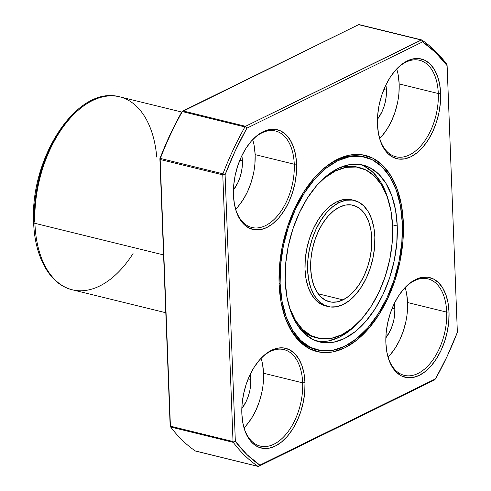 <?xml version="1.0" encoding="UTF-8"?>
<svg xmlns="http://www.w3.org/2000/svg" width="491" height="491" viewBox="0 0 491 491"><rect width="100%" height="100%" fill="white"/><g stroke="black" fill="none" stroke-linecap="round" stroke-linejoin="round"><path stroke-width="0.74" d="M334.089 170.598L335.476 170.942A87.76 51.334 -76.2 0 1 359.541 167.634A87.76 51.334 -76.2 0 1 391.91 245.537A87.76 51.334 -76.2 0 1 341.767 334.788L352.237 328.043L362.186 318.407L371.227 306.255L379.015 292.047L385.251 276.335L389.694 259.727L392.174 242.849L392.597 226.357L390.946 210.885L387.282 197.02L381.752 185.31L374.559 176.189L365.991 170.021L356.368 167.032L346.063 167.345L335.476 170.942L325.005 177.687L318.058 184.045M359.541 167.634L356.932 166.989A87.76 51.334 103.8 0 0 340.159 167.48A87.76 51.334 103.8 0 1 358.227 167.339M354.257 200.432L351.648 199.794A54.642 31.964 103.8 0 0 336.66 201.856L339.269 202.495A54.642 31.964 -76.2 0 1 354.257 200.432A54.642 31.964 -76.2 0 1 374.412 248.943A54.642 31.964 -76.2 0 1 343.191 304.512L349.709 300.314L355.901 294.312L361.529 286.744L366.378 277.9L370.263 268.123L373.031 257.775L374.572 247.268L374.836 237L373.811 227.364L371.527 218.734L368.084 211.443L363.61 205.766L358.27 201.924L352.28 200.064L345.86 200.254L339.269 202.495L332.751 206.693L326.558 212.695L320.93 220.263L316.081 229.107L312.196 238.89L309.428 249.232L307.882 259.739L307.624 270.007L308.649 279.643L310.932 288.272L314.375 295.564L318.849 301.241L324.189 305.083L330.179 306.949L336.593 306.752L343.191 304.512A54.642 31.964 103.8 0 1 328.203 306.574L325.594 305.93A54.642 31.964 103.8 0 0 326.908 306.206A54.642 31.964 103.8 0 1 305.328 258.542A54.642 31.964 103.8 0 1 336.66 201.856L339.269 202.495A54.642 31.964 103.8 0 0 308.047 258.063A54.642 31.964 103.8 0 0 328.203 306.574M343.013 299.878A49.677 29.061 -76.2 0 1 329.387 301.75A49.677 29.061 -76.2 0 1 311.061 257.652A49.677 29.061 -76.2 0 1 339.447 207.134A49.677 29.061 -76.2 0 1 353.072 205.256A49.677 29.061 -76.2 0 1 371.392 249.36A49.677 29.061 -76.2 0 1 343.013 299.878L337.016 301.91L331.18 302.088L325.736 300.394L320.887 296.902L316.818 291.74L313.681 285.111L311.613 277.268L310.674 268.509L310.913 259.174L312.319 249.618L314.835 240.216L318.364 231.322L322.771 223.282L327.89 216.402L333.524 210.952L339.447 207.134L345.443 205.097L351.274 204.919L356.724 206.613L361.572 210.105L365.642 215.267L368.772 221.895L370.846 229.739L371.779 238.497L371.54 247.832L370.14 257.388L367.624 266.791L364.095 275.684L359.682 283.724L354.57 290.604L348.935 296.055L343.013 299.878A49.677 29.061 -76.2 0 1 310.674 268.509A49.677 29.061 -76.2 0 1 339.447 207.134A49.677 29.061 -76.2 0 1 371.779 238.497A49.677 29.061 -76.2 0 1 343.013 299.878L318.18 293.784M77.59 290.666A99.354 58.116 -76.2 0 1 34.916 223.325A3.314 1.185 177.8 0 1 33.64 222.46A3.314 1.185 177.8 0 1 34.339 221.686L34.806 203.636M165.805 312.749L72.337 289.807A99.354 58.116 -76.2 0 1 34.916 223.325L163.583 254.909L34.916 223.325A3.314 1.185 177.8 0 1 33.64 222.454C29.798 158.808 76.614 84.747 119.7 96.831A99.354 58.116 103.8 0 0 34.916 223.325A3.314 1.185 177.8 0 1 34.339 221.686A96.04 56.183 103.8 0 1 70.814 117.466M280.122 283.51A99.354 58.116 -76.2 0 1 337.667 160.76A99.354 58.116 -76.2 0 1 402.332 223.497A99.354 58.116 -76.2 0 1 344.792 346.247A99.354 58.116 -76.2 0 1 280.122 283.51L279.078 283.258L280.122 283.51A99.354 58.116 -76.2 0 1 364.911 157.016A99.354 58.116 -76.2 0 1 402.332 223.497A99.354 58.116 -76.2 0 1 317.548 349.991A99.354 58.116 -76.2 0 1 280.122 283.51L281.994 301.026L286.136 316.72L292.403 329.983L300.541 340.3L310.244 347.29L321.139 350.672L332.8 350.322L344.792 346.247L356.644 338.612L367.906 327.706L378.138 313.945L386.957 297.865L394.015 280.079L399.048 261.273L401.853 242.167L402.332 223.497L400.466 205.981L396.317 190.287L390.057 177.024L381.918 166.707L372.215 159.716L361.321 156.334L349.653 156.684L337.667 160.76L325.815 168.395L314.553 179.301L304.316 193.061L295.502 209.141L288.444 226.928L283.411 245.733L280.6 264.839L280.122 283.51L279.078 283.258M316.867 349.819A99.354 58.116 103.8 0 1 282.976 310.6A99.354 58.116 103.8 0 0 316.241 349.672A99.354 58.116 103.8 0 0 316.867 349.819A99.354 58.116 103.8 0 1 282.988 310.662M440.617 93.333L438.291 93.517L440.617 93.333A51.334 30.025 -76.2 0 1 410.881 156.758A51.334 30.025 -76.2 0 1 377.475 124.346A51.334 30.025 -76.2 0 1 407.205 60.921A51.334 30.025 -76.2 0 1 440.617 93.333A51.334 30.025 -76.2 0 1 415.73 153.793A51.334 30.025 -76.2 0 1 379.537 138.21A51.334 30.025 -76.2 0 1 377.475 124.346L377.72 114.698L379.169 104.822L381.771 95.107L385.417 85.919L389.971 77.609L395.261 70.501L401.079 64.867L407.205 60.921L413.397 58.816L419.424 58.638L425.053 60.381L430.067 63.99L434.271 69.323L437.506 76.179L439.648 84.286L440.617 93.333L440.366 102.981L438.917 112.85L436.315 122.572L432.669 131.76L428.115 140.07L422.825 147.177L417.006 152.811L410.881 156.758L404.688 158.863L398.661 159.041L393.033 157.292L388.019 153.683L383.815 148.35L380.58 141.5L378.438 133.392L377.475 124.346A51.334 30.025 -76.2 0 1 396.489 69.145A51.334 30.025 -76.2 0 1 440.617 93.333L438.291 93.517A49.677 29.061 103.8 0 0 396.034 69.63A49.677 29.061 103.8 0 1 419.578 60.276A49.677 29.061 103.8 0 1 438.291 93.517L399.165 83.912A49.677 29.061 103.8 0 0 396.71 68.949A49.677 29.061 103.8 0 1 399.165 83.912L398.925 93.247M304.985 382.667L302.665 382.845L304.985 382.667A51.334 30.025 -76.2 0 1 275.255 446.086A51.334 30.025 -76.2 0 1 241.842 413.674A51.334 30.025 -76.2 0 1 271.572 350.249A51.334 30.025 -76.2 0 1 304.985 382.667A51.334 30.025 -76.2 0 1 280.103 443.121A51.334 30.025 -76.2 0 1 243.904 427.538A51.334 30.025 -76.2 0 1 241.842 413.674L242.094 404.025L243.542 394.156L246.138 384.441L249.79 375.247L254.344 366.943L259.635 359.829L265.447 354.195L271.572 350.249L277.771 348.15L283.798 347.966L289.426 349.715L294.434 353.324L298.645 358.657L301.879 365.507L304.021 373.614L304.985 382.667L304.739 392.309L303.285 402.184L300.688 411.9L297.043 421.088L292.483 429.398L287.198 436.505L281.38 442.139L275.255 446.086L269.062 448.191L263.035 448.369L257.407 446.626L252.392 443.017L248.188 437.684L244.954 430.828L242.812 422.72L241.842 413.674A51.334 30.025 -76.2 0 1 260.856 358.473A51.334 30.025 -76.2 0 1 304.985 382.667L302.665 382.845A49.677 29.061 103.8 0 0 260.408 358.964A49.677 29.061 103.8 0 1 283.951 349.604A49.677 29.061 103.8 0 1 302.665 382.845L263.532 373.24A49.677 29.061 103.8 0 0 261.077 358.277A49.677 29.061 103.8 0 1 263.532 373.24L263.293 382.575M364.911 157.016L363.61 156.697A99.354 58.116 103.8 0 0 316.057 175.895A99.354 58.116 103.8 0 1 364.242 156.856A99.354 58.116 103.8 0 0 316.069 175.876M403.35 222.994A101.011 59.086 -76.2 0 1 344.854 347.794A101.011 59.086 -76.2 0 1 279.103 284.013A101.011 59.086 -76.2 0 1 337.605 159.213A101.011 59.086 -76.2 0 1 403.35 222.994L402.319 223.074L403.35 222.994L402.865 241.977L400.012 261.402L394.893 280.521L387.718 298.602L378.757 314.952L368.348 328.939L356.902 340.03L344.854 347.794L332.659 351.937L320.801 352.293L309.729 348.849L299.86 341.748L291.586 331.253L285.222 317.775L281.005 301.818L279.103 284.013A101.011 59.086 -76.2 0 1 316.523 175.391A101.011 59.086 -76.2 0 1 403.35 222.994A101.011 59.086 -76.2 0 1 354.392 341.957A101.011 59.086 -76.2 0 1 283.166 311.3A101.011 59.086 -76.2 0 1 279.103 284.013L279.594 265.03L282.448 245.604L287.56 226.486L294.741 208.405L303.702 192.055L314.111 178.067L325.558 166.977L337.605 159.213L349.795 155.076L361.658 154.714L372.73 158.157L382.593 165.258L390.873 175.753L397.237 189.231L401.454 205.189L403.35 222.994L402.319 223.074M449.013 311.932L446.687 312.116L449.013 311.932A51.334 30.025 -76.2 0 1 419.283 375.357A51.334 30.025 -76.2 0 1 385.871 342.945A51.334 30.025 -76.2 0 1 415.601 279.52A51.334 30.025 -76.2 0 1 449.013 311.932A51.334 30.025 -76.2 0 1 424.132 372.393A51.334 30.025 -76.2 0 1 387.933 356.81A51.334 30.025 -76.2 0 1 385.871 342.945L386.116 333.297L387.571 323.428L390.167 313.706L393.813 304.518L398.373 296.208L403.657 289.101L409.476 283.467L415.601 279.52L421.794 277.415L427.821 277.237L433.449 278.98L438.463 282.595L442.667 287.929L445.902 294.778L448.044 302.886L449.013 311.932L448.762 321.58L447.313 331.45L444.711 341.171L441.065 350.359L436.511 358.669L431.221 365.777L425.409 371.411L419.283 375.357L413.084 377.462L407.057 377.64L401.429 375.897L396.421 372.282L392.211 366.949L388.976 360.099L386.834 351.992L385.871 342.945A51.334 30.025 -76.2 0 1 404.885 287.744A51.334 30.025 -76.2 0 1 449.013 311.932L446.687 312.116A49.677 29.061 103.8 0 0 404.431 288.229M296.589 164.062L294.262 164.246L296.589 164.062A51.334 30.025 -76.2 0 1 266.858 227.486A51.334 30.025 -76.2 0 1 233.446 195.074A51.334 30.025 -76.2 0 1 263.176 131.649A51.334 30.025 -76.2 0 1 296.589 164.062A51.334 30.025 -76.2 0 1 271.707 224.522A51.334 30.025 -76.2 0 1 235.508 208.939A51.334 30.025 -76.2 0 1 233.446 195.074L233.691 185.426L235.146 175.557L237.742 165.835L241.388 156.647L245.948 148.337L251.232 141.23L257.051 135.596L263.176 131.649L269.369 129.544L275.396 129.366L281.024 131.115L286.038 134.724L290.242 140.058L293.483 146.907L295.619 155.015L296.589 164.062L296.343 173.71L294.888 183.579L292.292 193.301L288.64 202.488L284.086 210.799L278.796 217.906L272.984 223.54L266.858 227.486L260.666 229.592L254.633 229.77L249.005 228.027L243.996 224.418L239.786 219.084L236.552 212.229L234.41 204.121L233.446 195.074A51.334 30.025 -76.2 0 1 252.46 139.874A51.334 30.025 -76.2 0 1 296.589 164.062L294.262 164.246A49.677 29.061 103.8 0 0 252.006 140.365A49.677 29.061 103.8 0 1 275.555 131.005A49.677 29.061 103.8 0 1 294.262 164.246L255.136 154.64A49.677 29.061 103.8 0 0 252.681 139.677A49.677 29.061 103.8 0 1 255.136 154.64L254.203 145.882M407.321 311.846L407.561 302.511L446.687 312.116A49.677 29.061 103.8 0 0 404.431 288.235A49.677 29.061 103.8 0 1 427.98 278.876A49.677 29.061 103.8 0 1 446.687 312.116L407.561 302.511A49.677 29.061 103.8 0 0 405.106 287.548A49.677 29.061 103.8 0 1 407.561 302.511L406.628 293.753M385.871 84.968A28.975 16.952 -76.2 0 1 386.429 90.16L383.833 89.522L386.429 90.16A28.975 16.952 -76.2 0 1 377.45 119.27L381.949 111.85L384.005 106.664L385.472 101.177L386.294 95.61L386.429 90.16L385.871 84.968A28.975 16.952 -76.2 0 1 386.429 90.16L383.833 89.522M250.244 374.295A28.975 16.952 -76.2 0 1 250.803 379.494L248.207 378.856L250.803 379.494A28.975 16.952 -76.2 0 1 241.824 408.598L246.316 401.184L248.378 395.998L249.845 390.511L250.662 384.938L250.803 379.494L250.244 374.295A28.975 16.952 -76.2 0 1 250.803 379.494L248.207 378.856M394.267 303.567A28.975 16.952 -76.2 0 1 394.832 308.759L394.267 303.567A28.975 16.952 -76.2 0 1 394.832 308.759L392.229 308.127L394.832 308.759A28.975 16.952 -76.2 0 1 385.852 337.869L390.345 330.455L392.401 325.263L393.868 319.782L394.69 314.209L394.832 308.759L392.229 308.127M241.842 155.696A28.975 16.952 -76.2 0 1 242.407 160.895L241.842 155.696A28.975 16.952 -76.2 0 1 242.407 160.895L239.811 160.256L242.407 160.895A28.975 16.952 -76.2 0 1 233.428 189.999L237.92 182.584L239.976 177.392L241.449 171.911L242.266 166.339L242.407 160.895L239.811 160.256M388.706 201.384A91.074 53.273 103.8 0 0 360.302 164.528A91.074 53.273 103.8 0 1 388.706 201.384M397.244 225.995A91.074 53.273 -76.2 0 1 344.492 338.52A91.074 53.273 -76.2 0 1 285.216 281.012A91.074 53.273 -76.2 0 1 337.961 168.487A91.074 53.273 -76.2 0 1 397.244 225.995L392.53 224.841L397.244 225.995A91.074 53.273 -76.2 0 1 319.518 341.951A91.074 53.273 -76.2 0 1 285.216 281.012A91.074 53.273 -76.2 0 1 362.941 165.056A91.074 53.273 -76.2 0 1 397.244 225.995L396.802 243.113L394.23 260.623L389.615 277.863L383.146 294.17L375.063 308.907L365.678 321.519L355.361 331.517L344.492 338.52L333.506 342.252L322.808 342.577L312.822 339.471L303.929 333.07L296.472 323.606L290.727 311.454L286.928 297.067L285.216 281.012L285.658 263.894L288.229 246.384L292.839 229.144L299.314 212.836L307.397 198.1L316.775 185.488L327.098 175.49L337.961 168.487L348.954 164.755L359.645 164.436L369.631 167.535L378.524 173.937L385.987 183.401L391.726 195.553L395.531 209.939L397.244 225.995L392.53 224.841M316.934 341.196A91.074 53.273 103.8 0 0 359.179 321.685A91.074 53.273 103.8 0 1 316.934 341.196M225.099 174.692L222.883 174.354L225.099 174.692L235.342 441.348A230.169 134.638 103.8 0 0 259.856 465.13L435.548 378.849A230.169 134.638 103.8 0 0 457.36 332.315L447.117 65.659L446.571 63.99A231.826 135.608 -76.2 0 0 421.879 40.035A231.826 135.608 -76.2 0 1 446.571 63.99L447.117 65.659A230.169 134.638 103.8 0 0 422.598 41.876L421.646 39.955L422.598 41.876L246.912 128.157L235.293 150.731L225.099 174.692L235.342 441.348L246.967 454.586L259.856 465.13L435.548 378.849L447.166 356.276L457.36 332.315L447.117 65.659L435.492 52.42L422.598 41.876L246.912 128.157A230.169 134.638 103.8 0 0 225.099 174.692L235.342 441.348L233.17 442.023L233.274 442.379L170.672 427.01A231.826 135.608 103.8 0 0 195.363 450.965L257.965 466.333A231.826 135.608 -76.2 0 1 233.274 442.379L233.17 442.023L233.274 442.379L170.672 427.01L170.414 426.624L159.882 158.685L160.134 158.949L160.354 158.433L222.957 173.802A231.826 135.608 -76.2 0 1 244.929 126.936L182.321 111.567A231.826 135.608 103.8 0 0 160.354 158.433L160.17 159.501L222.779 174.87L233.022 441.526L170.414 426.157L160.17 159.501L222.779 174.87L233.022 441.526L233.17 442.023L235.342 441.348A230.169 134.638 103.8 0 0 259.856 465.13L258.61 466.352L434.302 380.077L435.548 378.849A230.169 134.638 103.8 0 0 457.36 332.315L447.117 65.659A230.169 134.638 103.8 0 0 422.598 41.876L246.912 128.157A230.169 134.638 103.8 0 0 225.099 174.692L222.883 174.354L222.779 174.87L233.022 441.526L170.414 426.157L160.17 159.501L222.779 174.87L222.957 173.802L222.779 174.87M359.191 24.624L421.646 39.955L245.549 126.291L182.94 110.923L358.633 24.648L421.235 40.01L245.549 126.291L182.94 110.923L181.695 112.151L170.076 134.724L159.882 158.685L170.125 425.341L170.672 427.01A231.826 135.608 103.8 0 0 195.363 450.965L257.965 466.333A231.826 135.608 -76.2 0 1 233.274 442.379L170.672 427.01A231.826 135.608 103.8 0 0 195.363 450.965L257.965 466.333A231.826 135.608 -76.2 0 1 233.274 442.379M390.345 354.612L395.464 347.732L399.87 339.692L403.399 330.799L405.916 321.396M407.561 302.511A49.677 29.061 103.8 0 1 388.037 357.086A49.677 29.061 103.8 0 0 407.561 302.511L446.687 312.116A49.677 29.061 -76.2 0 1 404.296 375.363A49.677 29.061 -76.2 0 1 387.755 356.153A49.677 29.061 -76.2 0 0 422.849 370.447A49.677 29.061 -76.2 0 0 446.687 312.116A49.677 29.061 -76.2 0 1 422.843 370.447A49.677 29.061 -76.2 0 1 387.755 356.153M397.52 102.797L395.003 112.2L391.474 121.093L387.068 129.133L381.949 136.013M398.226 75.154L399.165 83.912A49.677 29.061 -76.2 0 1 379.641 138.487A49.677 29.061 -76.2 0 0 399.165 83.912L438.291 93.517A49.677 29.061 -76.2 0 1 395.899 156.764A49.677 29.061 -76.2 0 1 379.359 137.554A49.677 29.061 -76.2 0 0 414.441 151.848A49.677 29.061 -76.2 0 0 438.291 93.517A49.677 29.061 -76.2 0 1 414.447 151.848A49.677 29.061 -76.2 0 1 379.359 137.566M237.92 206.742L243.039 199.868L247.446 191.828L250.975 182.934L253.491 173.526M254.897 163.976L255.136 154.64L294.262 164.246A49.677 29.061 -76.2 0 1 251.871 227.493A49.677 29.061 -76.2 0 1 235.33 208.282A49.677 29.061 -76.2 0 0 270.418 222.583A49.677 29.061 -76.2 0 0 294.262 164.246A49.677 29.061 -76.2 0 1 270.424 222.576A49.677 29.061 -76.2 0 1 235.336 208.294M255.136 154.64A49.677 29.061 103.8 0 1 235.612 209.215A49.677 29.061 103.8 0 0 255.136 154.64L294.262 164.246A49.677 29.061 103.8 0 0 252.006 140.365M261.887 392.131L259.377 401.534L255.842 410.427L251.435 418.467L246.316 425.347M262.599 364.482L263.532 373.24A49.677 29.061 -76.2 0 1 244.009 427.814A49.677 29.061 -76.2 0 0 263.532 373.24L302.665 382.845A49.677 29.061 -76.2 0 1 260.267 446.092A49.677 29.061 -76.2 0 1 243.726 426.882A49.677 29.061 -76.2 0 0 278.82 441.176A49.677 29.061 -76.2 0 0 302.665 382.845A49.677 29.061 103.8 0 0 260.402 358.964M258.61 466.352L434.302 380.077L435.548 378.849L434.302 380.077L258.61 466.352M259.856 465.13L258.346 466.45L259.856 465.13L435.548 378.849M245.549 126.291L245.291 126.561L245.549 126.291L182.94 110.923L358.633 24.648L421.235 40.01L245.549 126.291L245.291 126.561L246.912 128.157L245.291 126.561L244.929 126.936L245.291 126.561L246.912 128.157M222.957 173.802A231.826 135.608 -76.2 0 1 244.929 126.936L182.321 111.567L182.542 111.156L181.695 112.151A230.169 134.638 103.8 0 0 159.882 158.685L170.414 426.624L159.882 158.685L160.134 158.949L160.354 158.433L222.957 173.802A231.826 135.608 -76.2 0 1 244.929 126.936L182.321 111.567A231.826 135.608 103.8 0 0 160.354 158.433L222.957 173.802L222.883 174.354M67.623 120.952L57.729 134.252L49.21 149.792L42.386 166.989L37.519 185.168M163.583 254.909L34.916 223.325A99.354 58.116 103.8 0 1 90.381 101.649A99.354 58.116 103.8 0 1 156.739 157.071A99.354 58.116 103.8 0 0 119.7 96.831A99.354 58.116 103.8 0 0 34.916 223.325A99.354 58.116 -76.2 0 0 70.428 289.279A99.354 58.116 -76.2 0 0 133.055 253.559M328.289 340.969L339.275 337.237L350.144 330.24M386.509 194.276L380.77 182.118L373.307 172.66L364.414 166.253M340.159 167.474L343.454 166.701L353.759 166.394L357.147 167.044M315.296 337.501L308.643 335.065L300.069 328.896M325.717 305.961L321.58 304.445L316.241 300.602L311.767 294.925L308.317 287.634L306.04 279.005L305.009 269.369L305.273 259.101L306.82 248.593L309.588 238.245L313.473 228.462L318.321 219.618L323.95 212.051L330.142 206.054L336.66 201.856A54.642 31.964 103.8 0 0 305.439 257.425A54.642 31.964 103.8 0 0 325.594 305.93M288.53 304.346L289.954 308.704L295.49 320.42L302.677 329.535L311.251 335.709L320.875 338.698L331.18 338.385L341.767 334.788A87.76 51.334 103.8 0 1 317.702 338.096L315.093 337.452A87.76 51.334 -76.2 0 1 300.449 329.258A87.76 51.334 -76.2 0 0 316.394 337.74A87.76 51.334 -76.2 0 1 315.093 337.452M352.937 200.162A54.642 31.964 103.8 0 0 336.66 201.856L343.252 199.616L349.672 199.42L351.783 199.825M335.476 170.942A87.76 51.334 103.8 0 0 318.045 184.057A87.76 51.334 103.8 0 1 335.476 170.942A87.76 51.334 -76.2 0 1 392.597 226.357A87.76 51.334 -76.2 0 1 341.767 334.788A87.76 51.334 103.8 0 1 288.53 304.328A87.76 51.334 103.8 0 0 317.702 338.096M170.414 426.157L170.414 426.624L170.414 426.157L233.022 441.526L233.17 442.023L235.342 441.348M358.633 24.648L182.321 111.567A231.826 135.608 103.8 0 0 160.354 158.433M336.66 201.856L339.269 202.495A54.642 31.964 -76.2 0 1 374.836 237A54.642 31.964 -76.2 0 1 343.191 304.512A54.642 31.964 103.8 0 1 307.624 270.007A54.642 31.964 103.8 0 1 339.269 202.495M399.165 83.912L438.291 93.517A49.677 29.061 103.8 0 0 396.034 69.636M243.726 426.882A49.677 29.061 -76.2 0 0 278.814 441.182A49.677 29.061 -76.2 0 0 302.665 382.845L263.532 373.24M242.407 160.895A28.975 16.952 -76.2 0 1 233.428 189.999M394.832 308.759A28.975 16.952 -76.2 0 1 385.852 337.869M182.94 110.923L181.695 112.151A230.169 134.638 103.8 0 0 159.882 158.685M421.879 40.035A231.826 135.608 -76.2 0 1 446.571 63.99L447.117 65.659M250.803 379.494A28.975 16.952 -76.2 0 1 241.824 408.598M386.429 90.16A28.975 16.952 -76.2 0 1 377.45 119.27M421.235 40.01L421.646 39.955L422.598 41.876M233.022 441.526L233.17 442.023M245.291 126.561L244.929 126.936M182.321 111.567L182.542 111.156M160.134 158.949L160.17 159.501M170.672 427.01L170.414 426.624M72.337 289.807C49.935 284.633 34.714 257.106 33.64 222.454M317.548 349.991L316.241 349.672M283.055 310.913L283.166 311.3M181.768 112.065L119.7 96.831M195.522 451.045L258.186 466.425M359.056 24.575L421.72 39.955"/></g></svg>
